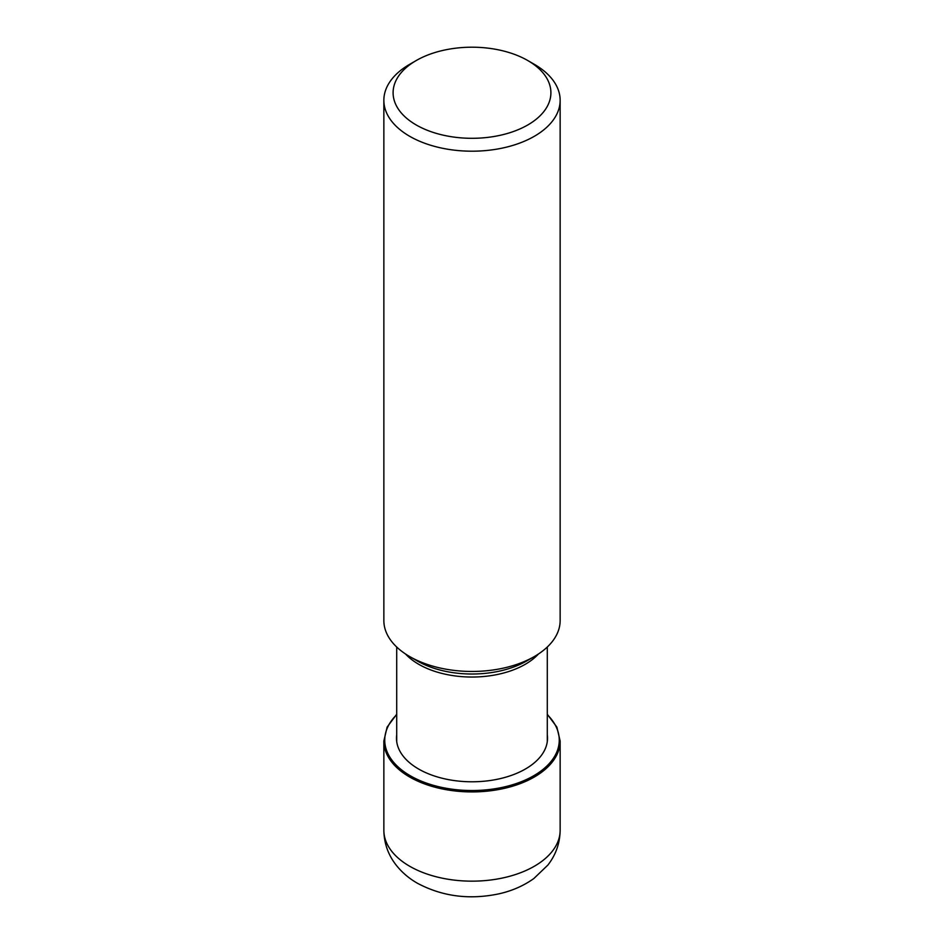 <?xml version="1.0" encoding="UTF-8"?>
<svg xmlns="http://www.w3.org/2000/svg" width="944" height="944" viewBox="0 0 944 944"><rect width="100%" height="100%" fill="white"/><g stroke="black" fill="none" stroke-linecap="round" stroke-linejoin="round"><path stroke-width="1.42" d="M416.21 124.962A78.895 45.548 0 0 0 527.79 124.962A78.895 45.548 0 0 0 527.79 60.546L527.79 60.546A78.895 45.548 0 0 0 416.21 60.546A78.895 45.548 0 0 0 416.21 124.962M416.21 60.546L409.672 64.322A88.146 50.893 0 0 0 383.854 100.312A88.146 50.893 0 0 0 409.672 136.29A88.146 50.893 0 0 0 505.736 147.323A88.146 50.893 0 0 0 560.146 100.312A88.146 50.893 0 0 0 534.328 64.322L527.79 60.546L534.328 64.322M560.146 100.312L560.146 620.574A88.146 50.893 180 0 1 534.328 656.552A88.146 50.893 180 0 1 409.672 656.552L409.672 656.552A88.146 50.893 180 0 1 383.854 620.574L383.854 100.312M417.224 660.918L409.672 656.552L417.224 660.918A77.467 44.722 180 0 0 526.776 660.918L534.328 656.552M409.672 866.25A88.146 50.893 180 0 1 383.854 830.26C384.055 843.004 387.996 854.414 395.701 864.515C401.578 872.091 408.787 878.321 417.331 883.195C442.052 896.387 469.026 899.974 498.255 893.98C511.601 891.089 523.472 885.932 533.856 878.522L547.839 865.117C555.827 854.898 559.934 843.275 560.146 830.26A88.146 50.893 180 0 1 505.736 877.283A88.146 50.893 180 0 1 409.672 866.25M396.704 714.266L387.123 727.104L383.854 741.028A88.146 50.893 0 0 0 409.672 777.018A88.146 50.893 0 0 0 505.736 788.039A88.146 50.893 0 0 0 560.146 741.028L560.146 830.26M547.296 714.679A87.261 50.386 180 0 1 525.336 780.015A87.261 50.386 180 0 1 410.298 775.767A87.261 50.386 180 0 1 396.704 714.679M396.704 734.845A75.52 43.601 0 0 0 418.605 769.018A75.52 43.601 0 0 0 503.565 777.797A75.52 43.601 0 0 0 547.296 734.845M405.542 654.003A75.296 43.471 0 0 0 418.758 664.305A75.296 43.471 0 0 0 538.458 654.003M383.854 741.028L383.854 830.26M547.296 714.266L556.877 727.104L560.146 741.028M547.296 647.029L547.296 741.536M396.704 647.029L396.704 741.536"/></g></svg>
